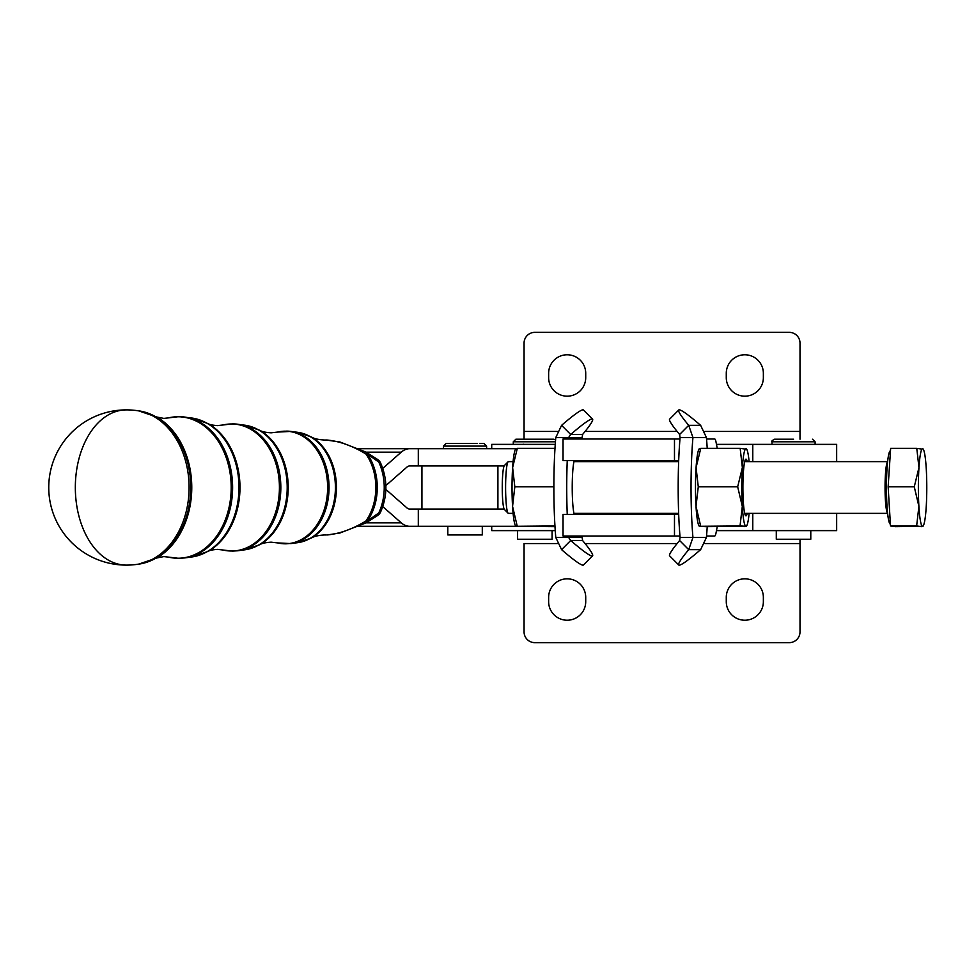 <?xml version="1.0" encoding="UTF-8"?>
<svg xmlns="http://www.w3.org/2000/svg" width="975" height="975" viewBox="0 0 975 975"><rect width="100%" height="100%" fill="white"/><g stroke="black" fill="none" stroke-linecap="round" stroke-linejoin="round"><path stroke-width="1.46" d="M508.45 513.362A25.874 2.803 -90 0 1 508.402 513.374A25.874 2.803 -90 0 1 508.365 513.362A25.874 2.803 -90 0 1 508.097 513.216A25.874 2.803 -90 0 1 505.598 487.5A25.874 2.803 -90 0 1 508.097 461.784A25.874 2.803 -90 0 1 508.402 461.626A25.874 2.803 -90 0 1 508.45 461.638M890.394 524.148A36.648 3.973 -90 0 1 890.37 524.148A36.648 3.973 -90 0 1 886.458 487.22A36.648 3.973 -90 0 1 890.431 450.852A36.648 3.973 -90 0 1 890.48 450.852L890.431 450.852M916.768 448.354L890.638 448.354L888.14 486.805L890.504 525.952L895.367 526.646L922.508 526.305A38.805 4.205 90 0 0 923.374 525.61A38.805 4.205 90 0 0 924.617 521.406A38.805 4.205 90 0 0 926.189 507.414A38.805 4.205 90 0 0 926.25 468.622A38.805 4.205 90 0 0 923.374 449.39A38.805 4.205 90 0 0 922.642 448.695A38.805 4.205 90 0 0 920.534 453.594A38.805 4.205 90 0 0 918.962 467.586L916.768 448.354L921.619 449.048M921.497 526.646L916.634 525.952L918.901 506.378A38.805 4.205 90 0 0 922.508 526.305M800.012 539.236L800.012 631.861A10.774 10.774 0 0 1 789.238 642.647L534.836 642.647A10.774 10.774 0 0 1 524.062 631.861L524.062 543.55L557.212 543.55M548.633 597.37A18.537 18.537 0 0 1 567.182 578.833A18.537 18.537 0 0 1 585.719 597.37L585.719 601.685A18.537 18.537 0 0 1 567.182 620.222A18.537 18.537 0 0 1 548.633 601.685L548.633 597.37M726.277 597.37A18.537 18.537 0 0 1 744.827 578.833A18.537 18.537 0 0 1 763.364 597.37L763.364 601.685A18.537 18.537 0 0 1 744.827 620.222A18.537 18.537 0 0 1 726.277 601.685L726.277 597.37M789.238 332.353A10.774 10.774 0 0 1 796.855 335.51A10.774 10.774 0 0 0 789.238 332.353L534.836 332.353A10.774 10.774 0 0 0 524.062 343.139A10.774 10.774 0 0 1 534.836 332.353M567.182 396.167A18.537 18.537 0 0 0 585.719 377.63L585.719 373.315A18.537 18.537 0 0 0 567.182 354.778A18.537 18.537 0 0 0 548.633 373.315L548.633 377.63A18.537 18.537 0 0 0 567.182 396.167M744.827 396.167A18.537 18.537 0 0 0 763.364 377.63L763.364 373.315A18.537 18.537 0 0 0 744.827 354.778A18.537 18.537 0 0 0 726.277 373.315L726.277 377.63A18.537 18.537 0 0 0 744.827 396.167M568.523 438.994A79.767 8.641 -90 0 1 568.644 437.531L555.787 437.531L561.588 425.332L570.68 434.484A79.767 6.118 -44.8 0 1 592.556 419.128A79.767 6.118 -44.8 0 1 582.587 434.484L582.124 437.531A79.767 8.641 -90 0 1 582.246 438.994M583.513 460.553A79.767 8.641 -90 0 1 583.562 461.626M567.243 514.447A79.767 8.641 -90 0 1 566.731 487.5A79.767 8.641 -90 0 1 567.243 460.553M582.246 536.006A79.767 8.641 -90 0 1 582.124 537.469L582.587 540.516A79.767 6.118 -135.2 0 1 592.556 555.872A79.767 6.118 -135.2 0 1 570.68 540.516L561.588 549.668L555.787 537.469A79.767 8.641 -90 0 1 553.873 487.5A79.767 8.641 -90 0 1 555.787 437.531M574.19 514.447A29.104 3.157 -90 0 1 572.227 487.5A29.104 3.157 -90 0 1 574.19 460.553M576.578 460.553A29.104 3.157 -90 0 1 576.822 461.626M707.216 448.354A79.767 8.641 90 0 0 706.424 437.531L700.623 425.332A79.767 6.118 44.8 0 0 678.746 409.987L669.642 419.128A79.767 6.118 44.8 0 0 679.612 434.484L688.703 425.332L692.945 437.531L680.087 437.531A79.767 8.641 90 0 0 679.965 438.994A79.767 8.641 -90 0 0 678.685 460.553A79.767 8.641 90 0 0 678.186 487.5A79.767 8.641 90 0 0 678.685 514.447L674.481 514.447L674.481 536.006L679.965 536.006A79.767 8.641 90 0 0 680.087 537.469L692.945 537.469L688.703 549.668A79.767 6.118 135.2 0 0 678.746 565.013A79.767 6.118 135.2 0 0 700.623 549.668L706.424 537.469A79.767 8.641 90 0 0 707.216 526.646M679.965 536.006A79.767 8.641 -90 0 1 678.685 514.447M706.424 437.531L692.945 437.531A79.767 8.641 90 0 0 691.043 487.5A79.767 8.641 90 0 0 692.945 537.469L706.424 537.469M515.763 526.195L515.434 525.61A38.805 4.205 -90 0 1 512.558 506.378L517.177 525.952L516.165 526.305L554.994 526.646M516.299 448.695L517.311 448.354L512.618 467.586A38.805 4.205 -90 0 1 514.178 453.594A38.805 4.205 -90 0 1 515.434 449.39L515.897 448.573M699.221 526.195L698.892 525.61A38.805 4.205 -90 0 1 696.016 506.378A38.805 4.205 -90 0 1 695.48 486.903A38.805 4.205 -90 0 1 696.077 467.586L698.271 486.805L737.673 486.805L742.365 467.586A38.805 4.205 90 0 0 741.768 486.903A38.805 4.205 90 0 0 742.304 506.378A38.805 4.205 90 0 0 745.912 526.305A38.805 4.205 90 0 0 746.777 525.61A38.805 4.205 90 0 0 749.117 513.374M747.24 461.626A28.36 3.071 90 0 0 745.643 459.31A28.36 3.071 90 0 0 743.291 501.296A28.36 3.071 90 0 0 745.643 515.69A28.36 3.071 90 0 0 747.24 513.374M126.36 565.11A77.61 77.61 0 0 0 136.744 564.415A77.305 58.256 -90 0 0 136.768 564.403A77.305 58.256 -90 0 0 189.101 487.5A77.305 58.256 -90 0 0 136.768 410.585A77.305 58.256 -90 0 0 136.756 410.585A77.61 77.61 0 0 0 48.75 487.5A77.61 77.61 0 0 0 126.36 565.11A77.61 51.029 -90 0 1 75.331 487.5A77.61 51.029 -90 0 1 126.36 409.89M477.348 443.515L446.075 443.515L443.491 446.111L486.61 446.111L486.61 448.695M486.61 446.111L484.027 443.515L479.493 443.515M482.296 526.305L482.296 534.934L447.805 534.934L447.805 526.305M513.277 444.381L513.277 441.797L555.433 441.797M534.836 439.213L553.812 439.213L515.872 439.213L513.277 441.797M552.082 530.619L552.082 539.236L517.591 539.236L517.591 530.619M771.981 444.381L771.981 441.797L815.1 441.797L815.1 444.381M793.54 439.213L774.577 439.213C772.115 440.481 771.262 441.334 771.981 441.797M810.786 530.619L810.786 539.236L776.295 539.236L776.295 530.619M365.747 523.002L339.885 533.02L326.881 534.995C339.495 533.825 352.499 529.169 365.893 521.016A8.629 1.633 -115.3 0 1 365.747 523.002A8.629 8.629 0 0 0 366.466 522.612L366.466 522.612A8.629 3.364 -120.7 0 0 367.295 521.064L378.763 512.935A8.629 2.998 25.1 0 0 380.579 512.058C387.648 495.678 387.648 479.31 380.579 462.942A8.629 8.629 0 0 0 377.617 459.469A8.629 4.266 124.2 0 1 377.617 459.469L377.617 459.469A8.629 4.266 124.2 0 1 378.763 462.065A8.629 2.998 -25.1 0 1 380.579 462.942M377.617 459.469L366.466 452.388A8.629 3.364 -59.3 0 1 367.295 453.936A49.164 37.05 90 0 1 367.295 521.064A8.629 3.876 35.1 0 1 365.893 521.016A49.103 36.989 -90 0 0 365.893 453.984A8.629 3.876 -35.1 0 1 367.295 453.936L378.763 462.065A48.128 36.258 -90 0 1 378.763 512.935A8.629 4.266 55.8 0 1 377.617 515.519L377.617 515.519A8.629 4.266 55.8 0 1 377.605 515.531A8.629 8.629 0 0 0 380.579 512.058M366.466 452.388A8.629 8.629 0 0 0 365.747 451.998A8.629 1.633 -64.7 0 1 365.893 453.984C352.426 445.807 339.422 441.151 326.881 440.005L324.797 440.042C318.496 439.713 313.974 438.665 311.232 436.898A55.002 41.438 90 0 1 336.424 487.5A55.002 41.438 90 0 1 311.232 538.09L297.887 542.636A55.429 41.767 -90 0 0 335.412 487.5A55.429 41.767 -90 0 0 297.887 432.352L290.879 431.413A56.379 42.486 90 0 1 329.05 487.5A56.379 42.486 90 0 1 290.879 543.587L297.887 542.636M749.117 461.626A38.805 4.205 90 0 0 746.777 449.39A38.805 4.205 90 0 0 746.046 448.695A38.805 4.205 90 0 0 742.365 467.586L740.171 448.354L745.022 449.048M698.271 486.805L696.016 506.378L700.635 525.952L699.623 526.305L705.498 526.646L745.912 526.305L740.037 525.952L742.304 506.378L737.673 486.805M740.037 525.952L699.623 526.305M699.745 448.695L700.769 448.354L696.077 467.586A38.805 4.205 -90 0 1 698.892 449.39L699.355 448.573M700.769 448.354L740.171 448.354M744.9 526.646L745.912 526.305M512.558 506.378A38.805 4.205 -90 0 1 512.618 467.586L514.824 486.805L512.558 506.378M554.946 525.952L516.165 526.305M514.824 486.805L553.873 486.805M517.311 448.354L554.994 448.354M700.623 549.668L688.703 549.668L679.612 540.516L680.087 537.469M679.612 540.516A79.767 6.118 135.2 0 0 669.642 555.872L678.746 565.013M678.746 409.987A79.767 6.118 44.8 0 0 688.703 425.332L700.623 425.332M680.087 437.531L679.612 434.484M706.546 536.006L714.712 536.006A25.874 2.803 90 0 0 716.113 532.545L717.222 526.646M706.546 438.994L714.712 438.994A25.874 2.803 -90 0 1 716.113 442.455L717.222 448.354M678.685 460.553L674.481 460.553L674.481 438.994L679.965 438.994M555.787 537.469L568.644 537.469A79.767 8.641 -90 0 1 568.523 536.006M576.822 513.374A29.104 3.157 -90 0 1 576.578 514.447M583.562 513.374A79.767 8.641 -90 0 1 583.513 514.447M582.587 434.484L570.68 434.484L568.644 437.531L582.124 437.531M561.588 425.332A79.767 6.118 -44.8 0 1 583.464 409.987L592.556 419.128M592.556 555.872L583.464 565.013A79.767 6.118 -135.2 0 1 561.588 549.668M582.124 537.469L568.644 537.469L570.68 540.516L582.587 540.516M674.481 536.006L563.038 536.006L563.038 514.447L674.481 514.447M603.269 514.447L678.661 513.874M603.598 461.626L678.661 461.126M674.481 438.994L563.038 438.994L563.038 460.553L674.481 460.553M504.136 465.94L409.768 465.94A8.629 5.667 -90 0 0 406.928 467.098L387.648 484.027A25.874 17.014 90 0 1 385.856 485.392M522.332 444.381L523.453 444.247M524.062 439.213L524.062 343.139M800.012 343.139A10.774 10.774 0 0 0 796.855 335.51A10.774 10.774 0 0 1 800.012 343.139L800.012 439.213M716.479 444.381L836.66 444.381L836.66 461.626M491.717 448.695L491.717 444.381L555.25 444.381M382.773 468.39L401.261 452.156A25.874 17.014 90 0 1 409.768 448.695L418.312 448.695L418.312 465.94M409.768 448.695L358.459 448.695M515.824 448.695L400.774 448.695M382.773 506.61L401.261 522.844A25.874 17.014 -90 0 0 409.768 526.305L418.312 526.305L418.312 509.06L409.768 509.06A8.629 5.667 90 0 1 406.928 507.902L387.648 490.973A25.874 17.014 -90 0 0 385.856 489.608M409.768 526.305L358.459 526.305M504.136 509.06L418.312 509.06M418.312 526.305L516.202 526.305M716.479 530.619L836.66 530.619L836.66 513.374M491.717 526.305L491.717 530.619L555.25 530.619M914.27 486.805L918.962 467.586A38.805 4.205 90 0 0 918.901 506.378L914.27 486.805L888.14 486.805M890.504 525.952L916.634 525.952M508.097 461.784L504.392 465.538A22.096 2.401 90 0 0 502.259 487.5A22.096 2.401 90 0 0 504.392 509.462L508.097 513.216M887.603 461.736A25.874 2.803 90 0 0 885.056 487.5A25.874 2.803 90 0 0 887.603 513.264M179.266 416.691A70.797 53.345 90 0 1 184.665 417.056A70.797 53.345 90 0 1 232.611 487.5A70.797 53.345 90 0 1 184.665 557.932L178.766 558.334L168.468 557.115A70.736 53.296 -90 0 0 177.901 558.236A70.736 53.296 -90 0 0 231.197 487.5A70.736 53.296 -90 0 0 177.901 416.764A70.736 53.296 -90 0 0 168.468 417.885L163.837 418.409L156.658 416.995A76.635 57.744 90 0 1 191.77 487.5A76.635 57.744 90 0 1 156.658 558.005L138.572 564.159A77.062 58.061 -90 0 0 190.759 487.5A77.062 58.061 -90 0 0 138.572 410.828L136.756 410.585M232.915 423.906A63.594 47.909 90 0 1 237.778 424.235A63.594 47.909 90 0 1 280.837 487.5A63.594 47.909 90 0 1 237.778 550.765L232.416 551.119L223.08 550.022A63.521 47.86 -90 0 0 231.55 551.021A63.521 47.86 -90 0 0 279.423 487.5A63.521 47.86 -90 0 0 231.55 423.979A63.521 47.86 -90 0 0 223.08 424.978L217.498 425.612C212.538 425.258 209.43 424.6 208.187 423.638A69.42 52.309 90 0 1 239.984 487.5A69.42 52.309 90 0 1 208.187 551.362L191.673 556.993A69.847 52.626 -90 0 0 238.985 487.5A69.847 52.626 -90 0 0 191.673 418.007L178.766 416.666L168.468 417.885M290.879 543.587L277.704 542.917A56.306 42.425 -90 0 0 285.212 543.806A56.306 42.425 -90 0 0 327.637 487.5A56.306 42.425 -90 0 0 285.212 431.182A56.306 42.425 -90 0 0 277.704 432.071L271.147 432.827C265.517 432.486 261.702 431.633 259.703 430.268A62.205 46.873 90 0 1 288.21 487.5A62.205 46.873 90 0 1 259.703 544.732L244.786 549.815A62.644 47.202 -90 0 0 287.198 487.5A62.644 47.202 -90 0 0 244.786 425.185L232.416 423.869L223.08 424.978M286.577 431.121A56.379 42.486 90 0 1 290.879 431.413L277.704 432.071M800.012 431.45L704.986 431.45M677.125 431.45L585.073 431.45M557.212 431.45L524.062 431.45M752.773 461.626L752.773 444.381M366.076 452.156L401.261 452.156M497.908 509.06L497.908 465.94M366.064 522.844L401.261 522.844M800.012 543.55L704.986 543.55M677.125 543.55L585.073 543.55M752.773 513.374L752.773 530.619M923.374 525.61L922.911 526.427M887.616 461.626L744.717 461.626M513.094 461.626L508.402 461.626M421.931 509.06L421.931 465.94M678.649 461.626L573.934 461.626M138.572 564.159L136.756 564.415M191.673 556.993L184.665 557.932M244.786 549.815L237.778 550.765M555.579 439.908L553.812 439.213M815.1 441.797L812.516 439.213M443.491 446.111L443.491 448.695M366.466 522.612L377.617 515.519M325.955 534.97L324.797 534.958C318.496 535.287 313.974 536.335 311.232 538.09M365.747 451.998L339.885 441.967L325.955 440.018M311.232 436.898L297.887 432.352M277.704 542.917L271.147 542.173C265.517 542.514 261.702 543.367 259.703 544.732M259.703 430.268L244.786 425.185M223.08 550.022L217.498 549.376C212.538 549.742 209.43 550.4 208.187 551.362M208.187 423.638L191.673 418.007M168.468 557.115L163.837 556.591L156.658 558.005M156.658 416.995L138.572 410.828M746.777 525.61L746.314 526.427M678.649 513.374L573.934 513.374M513.094 513.374L508.402 513.374M887.616 513.374L744.717 513.374"/></g></svg>
